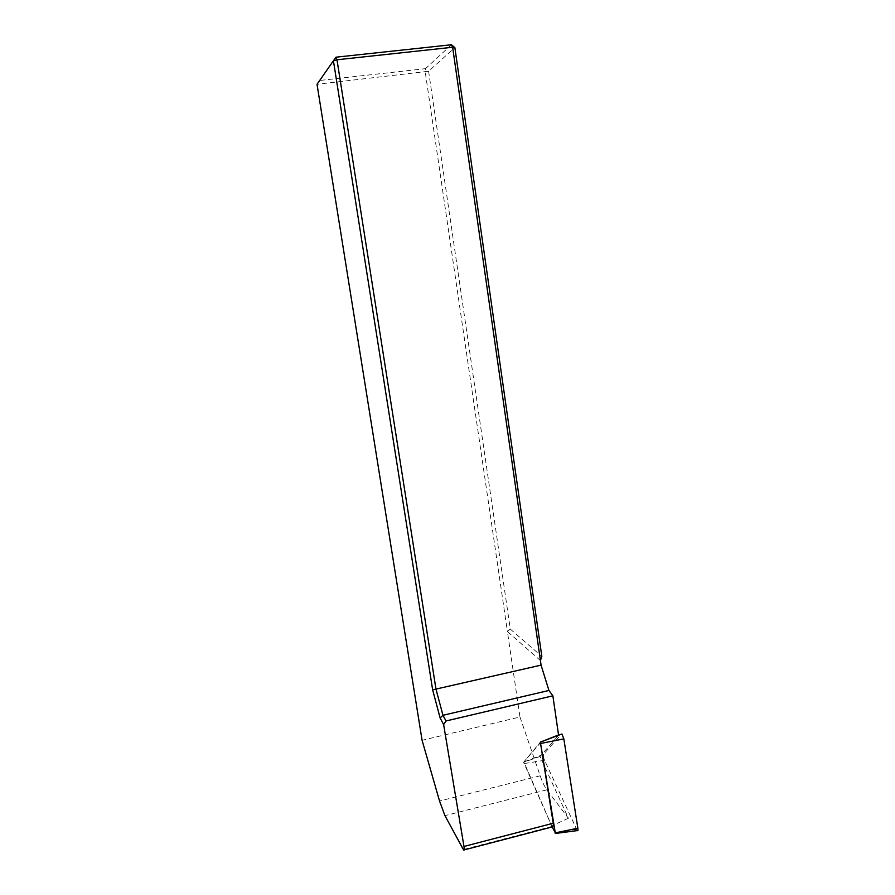 <?xml version="1.0" encoding="UTF-8"?>
<svg xmlns="http://www.w3.org/2000/svg" width="895" height="895" viewBox="0 0 895 895"><rect width="100%" height="100%" fill="white"/><g stroke="black" fill="none" stroke-linecap="round" stroke-linejoin="round"><path stroke-width="0.67" stroke-dasharray="4.47 3.36" d="M451.427 44.75L425.461 68.658L428.604 71.253L510.295 629.107L541.833 656.427M510.295 629.107L507.409 631.512L425.259 72.126L425.461 68.658L319.761 80.472L317.02 84.287L428.604 71.253L454.861 47.614M319.761 80.472L336.017 57.19M540.423 660.566L507.409 631.512L519.961 716.996L422.082 740.299M519.961 716.996L540.2 775.808C542.381 782.096 544.596 786.772 546.856 789.826L568.426 818.254L540.032 756.476L558.581 735.242M568.426 818.254L551.7 825.872L523.575 762.294L541.307 741.787M551.7 825.872L552.495 826.868M540.032 756.476L523.575 762.294M577.253 830.605L544.54 760.303C543.489 757.573 543.164 755.57 543.578 754.284L561.433 733.978M552.181 826.958L523.866 761.936L540.356 742.168M552.092 826.421L463.33 849.556M546.856 789.826L444.949 815.647M540.2 775.808L439.534 801.003M543.578 754.284L523.866 761.936M544.54 760.303L524.134 763.569M576.414 829.296L554.922 833.144M463.644 850.049L464.203 849.892"/><path stroke-width="1.34" d="M432.643 689.844L541.072 665.13L540.423 660.566L541.833 656.427L454.861 47.614L452.635 47.256L336.99 59.775L435.988 689.195L442.969 715.295L446.012 720.978L552.875 695.818L548.937 690.47L442.969 715.295L440.127 717.969L432.643 689.844L333.421 60.782L317.02 84.287L422.082 740.299L439.534 801.003L444.949 815.647L463.644 850.049C464.326 850.664 464.438 849.467 463.979 846.446L443.629 724.603L440.127 717.969M443.629 724.603L446.012 720.978M540.423 660.566L452.635 47.256L451.427 44.75L336.017 57.19L333.421 60.782L336.99 59.775L336.017 57.19M548.937 690.47L541.072 665.13M454.861 47.614L451.427 44.75M552.875 695.818L558.581 735.242M464.203 849.892L552.495 826.868C553.401 827.416 553.647 826.208 553.244 823.232L540.356 742.168L555.28 832.865L552.181 826.958M541.307 741.787L559.006 734.761M540.502 742.044L561.915 733.978L563.839 738.89L577.857 828.222C578.125 830.236 577.924 831.03 577.253 830.605L555.292 833.48M553.244 823.232L463.979 846.446M563.839 738.89L541.061 743.398M577.857 828.222L555.28 832.865M540.558 742.067L561.915 733.978"/></g></svg>
